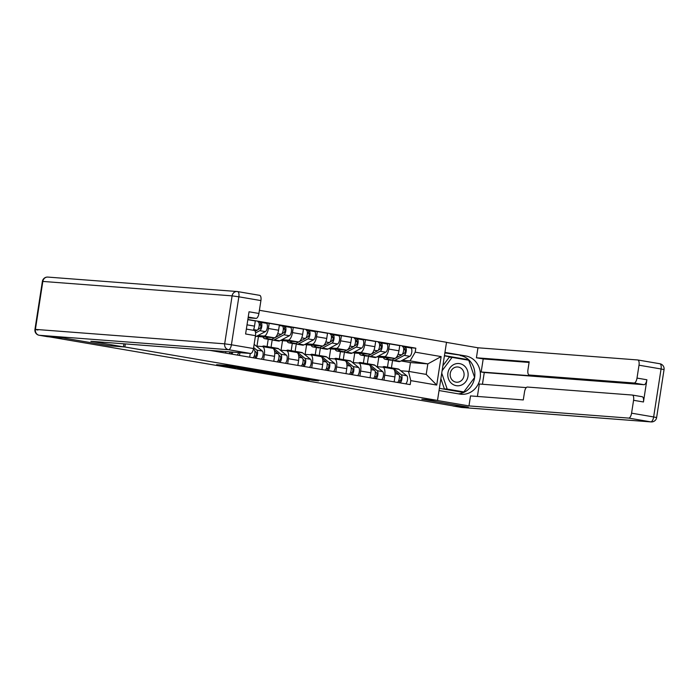 <?xml version="1.0" encoding="UTF-8"?>
<svg xmlns="http://www.w3.org/2000/svg" width="699" height="699" viewBox="0 0 699 699"><rect width="100%" height="100%" fill="white"/><g stroke="black" fill="none" stroke-linecap="round" stroke-linejoin="round"><path stroke-width="1.05" d="M248.066 368.845L229.193 365.638L216.611 364.686L235.222 367.866L229.447 366.704L241.644 368.356L237.389 367.272L248.066 368.845M312.645 380.291L318.491 380.868L299.635 377.609L284.851 376.35L305.909 379.924L309.299 380.038L288.844 376.875L297.433 377.495L312.645 380.291L312.715 379.845M49.175 336.866L63.172 337.932L109.166 345.787L124.85 346.984L437.513 400.422L421.82 399.225L467.814 407.089L453.808 406.014L49.183 336.822M271.229 372.82L250.321 369.247L237.739 368.303L258.796 371.868L271.238 372.768M273.877 373.275L294.934 376.848L280.142 375.59L271.518 374.07L275.887 374.253L261.138 372.314L273.877 373.275L282.344 374.856L270.819 373.38M437.513 400.422L446.512 342.283L259.408 310.304M215.519 350.802L215.432 351.335M225.62 353.074L225.847 351.588M239.94 352.663L239.512 355.45M249.692 357.189L250.268 353.449M253.344 330.278A7.899 3.233 -80.3 0 0 254.506 326.118L255.301 320.946L247.822 319.67M256.262 346.084L262.326 346.547A7.899 3.233 99.7 0 1 262.448 346.564A7.899 3.233 99.7 0 1 264.353 354.594L263.584 359.557M264.502 322.964L269.194 323.322L268.39 328.486A7.899 3.233 99.7 0 1 263.951 336.036L257.87 335.572M273.772 361.304L274.541 356.333A7.899 3.233 -80.3 0 0 272.627 348.303A7.899 3.233 -80.3 0 0 272.505 348.285M256.961 346.136L258.447 336.586L274.13 337.783A7.899 3.233 -80.3 0 0 278.578 330.234L279.382 325.061L269.194 323.322M280.343 350.199L286.398 350.662A7.899 3.233 99.7 0 1 286.52 350.68A7.899 3.233 99.7 0 1 288.425 358.709L287.656 363.672M272.208 339.766L270.994 347.604M288.582 327.08L293.265 327.438L292.47 332.602A7.899 3.233 99.7 0 1 288.023 340.151L281.942 339.688M267.097 346.555L268.224 339.286M297.844 365.42L298.613 360.448A7.899 3.233 -80.3 0 0 296.708 352.418A7.899 3.233 -80.3 0 0 296.586 352.401M281.042 350.251L282.518 340.701L298.211 341.898A7.899 3.233 -80.3 0 0 302.65 334.34L303.453 329.177L293.265 327.438M304.414 354.314L310.47 354.777A7.899 3.233 99.7 0 1 310.592 354.795A7.899 3.233 99.7 0 1 312.497 362.825L311.728 367.788M296.28 343.882L295.065 351.719M312.654 331.195L317.346 331.544L316.542 336.717A7.899 3.233 99.7 0 1 312.095 344.266L306.022 343.803M291.177 350.671L292.296 343.401M321.916 369.535L322.685 364.563A7.899 3.233 -80.3 0 0 320.78 356.534A7.899 3.233 -80.3 0 0 320.658 356.516M305.113 354.367L306.59 344.817L322.283 346.014A7.899 3.233 -80.3 0 0 326.73 338.456L327.525 333.292L317.346 331.544M328.486 358.43L334.541 358.893A7.899 3.233 99.7 0 1 334.672 358.91A7.899 3.233 99.7 0 1 336.577 366.94L335.808 371.903M320.36 347.997L319.146 355.835M336.726 335.302L341.418 335.66L340.614 340.832A7.899 3.233 99.7 0 1 336.175 348.382L330.094 347.919M315.249 354.786L316.376 347.517M345.988 373.642L346.756 368.679A7.899 3.233 -80.3 0 0 344.852 360.649A7.899 3.233 -80.3 0 0 344.729 360.632M329.185 358.482L330.671 348.932L346.354 350.12A7.899 3.233 -80.3 0 0 350.802 342.571L351.606 337.407L341.418 335.66M352.558 362.545L358.622 363.008A7.899 3.233 99.7 0 1 358.744 363.026A7.899 3.233 99.7 0 1 360.649 371.047L359.88 376.018M344.432 352.113L343.218 359.941M360.798 339.417L365.49 339.775L364.695 344.948A7.899 3.233 99.7 0 1 360.247 352.497L354.166 352.034M339.321 358.902L340.448 351.623M370.068 377.757L370.837 372.794A7.899 3.233 -80.3 0 0 368.932 364.764A7.899 3.233 -80.3 0 0 368.801 364.747M353.266 362.598L354.743 353.039L370.435 354.236A7.899 3.233 -80.3 0 0 374.874 346.687L375.678 341.523L365.49 339.775M376.639 366.66L382.694 367.124A7.899 3.233 99.7 0 1 382.816 367.132A7.899 3.233 99.7 0 1 384.721 375.162L383.952 380.134M368.504 356.228L367.29 364.057M384.878 343.532L389.561 343.891L388.766 349.063A7.899 3.233 99.7 0 1 384.319 356.612L378.238 356.149M363.393 363.017L364.52 355.739M394.14 381.872L394.909 376.91A7.899 3.233 -80.3 0 0 393.004 368.88A7.899 3.233 -80.3 0 0 392.882 368.862M377.338 366.713L378.814 357.154L394.507 358.351A7.899 3.233 -80.3 0 0 398.954 350.802L399.749 345.629L389.561 343.891M378.814 357.154L376.936 356.839M354.743 353.039L352.864 352.724M330.671 348.932L328.792 348.609M306.59 344.817L304.712 344.493M282.518 340.701L280.64 340.378M258.447 336.586L256.568 336.263M400.71 370.776L408.461 371.361L426.207 374.402L427.832 363.891L410.086 360.859L415.206 352.156L415.818 348.172L247.848 319.469M415.206 352.156L441.13 356.586L436.726 385.062L410.794 380.632L408.461 371.361M209.752 350.365L410.182 384.616L410.794 380.632M124.85 346.984L125.331 343.925M409.072 371.466L410.453 362.563L427.832 363.891L441.13 356.586M410.086 360.859L402.318 360.265M410.453 362.563L401.016 360.946M392.576 360.343L391.37 368.172M408.95 347.648L415.818 348.172M387.473 367.132L388.6 359.854M426.207 374.402L436.726 385.062M253.23 369.771L240.666 368.723L250.6 370.234L258.543 370.802L253.239 369.684M270.985 373.056L273.842 373.467M123.906 343.821L123.435 346.861L90.87 341.295L250.592 353.476L228.521 349.701L39.249 335.275L47.584 336.7L62.709 337.853L109.009 345.76L123.435 346.861M248.11 317.783L256.017 318.386L248.224 317.058M237.677 291.588L259.591 295.336A5.146 2.106 99.7 0 1 259.67 295.345A5.146 2.106 99.7 0 1 260.91 300.579L258.918 313.467A5.146 2.106 99.7 0 1 256.017 318.386M254.235 330.435L246.363 329.089L254.156 330.426A5.146 2.106 99.7 0 1 254.235 330.435A5.146 2.106 99.7 0 1 255.484 335.669L253.484 348.548A5.146 2.106 99.7 0 1 250.592 353.476M258.918 313.467L249.045 311.78L245.602 333.982L255.484 335.669M444.948 352.401L465.77 355.957A19.31 17.597 94.4 0 1 480.283 377.18A19.31 17.597 94.4 0 1 461.349 394.28A19.31 17.597 94.4 0 1 459.863 394.096L439.042 390.54M452.655 405.822A5.146 2.106 -80.3 0 0 453.066 406.005A5.146 2.106 -80.3 0 0 453.144 406.014L468.278 407.168L421.978 399.251L436.403 400.335L468.959 405.918L470.514 395.914L523.28 399.942L524.512 391.973A5.146 2.106 -80.3 0 1 527.413 387.045L632.245 395.04A5.146 2.106 -80.3 0 1 632.333 395.049L642.206 396.735A5.146 2.106 99.7 0 1 643.447 401.977L646.89 379.767A5.146 2.106 99.7 0 1 643.989 384.695L484.267 372.515L482.45 384.267M526.295 387.604L479.322 384.022L477.4 396.438M484.267 372.515L481.183 371.99L483.201 358.937L476.412 357.783L477.959 347.779L637.68 359.959A5.146 2.106 -80.3 0 1 637.759 359.968A5.146 2.106 -80.3 0 1 639.008 365.201L637.007 378.08L646.89 379.767M446.495 342.396L477.959 347.779M468.959 405.918L628.681 418.089A5.146 2.106 -80.3 0 0 631.581 413.17L633.574 400.291A5.146 2.106 -80.3 0 0 632.333 395.049M643.989 384.695L634.115 383.008L529.274 375.014A5.146 2.106 -80.3 0 1 529.195 375.005A5.146 2.106 -80.3 0 1 527.955 369.771L529.187 361.802L476.412 357.783M634.115 383.008A5.146 2.106 -80.3 0 0 637.007 378.08M529.274 375.014L536.063 376.176L481.183 371.99M632.412 395.066L642.128 396.726A5.146 2.106 99.7 0 1 642.206 396.735M529.091 362.44L483.201 358.937M444.87 352.916L465.77 355.957M458.378 393.843A19.31 17.597 94.4 0 0 474.839 375.337A19.31 17.597 94.4 0 0 460.204 355.538M439.383 388.338L463.323 392.427L463.708 391.921M468.548 360.203L468.382 359.714L444.45 355.625M466.364 359.828L444.415 355.817M466.277 359.557L468.382 359.714M447.928 372.943A11.158 10.17 94.4 0 0 456.255 385.673A11.158 10.17 94.4 0 0 467.989 376.368A11.158 10.17 94.4 0 0 459.662 363.637A11.158 10.17 94.4 0 0 447.928 372.943M450.261 373.423A7.637 6.964 94.4 0 0 456.543 382.213A7.637 6.964 94.4 0 0 463.996 375.765A7.637 6.964 94.4 0 0 457.705 366.975A7.637 6.964 94.4 0 0 450.261 373.423M442.109 370.723L452.078 357.39L468.741 360.23L474.621 377.504L463.839 391.929L444.363 388.871L440.886 378.648M442.886 365.708L449.265 357.172L452.078 357.39M463.839 391.929L447.177 389.081L441.742 373.109M444.363 388.871L447.177 389.081M257.879 329.596L259.914 328.521A2.062 0.848 -80.3 0 0 260.867 326.381A2.062 0.848 -80.3 0 0 260.343 324.511A2.062 0.848 -80.3 0 0 260.308 324.511L260.648 322.309A4.29 1.756 -80.3 0 1 260.718 322.318L266.275 323.261A4.29 1.756 -80.3 0 0 266.205 323.253L260.779 322.326M255.292 336.874A10.302 4.22 -80.3 0 0 255.782 336.673L265.375 331.614A4.29 1.756 -80.3 0 0 267.368 327.141A4.29 1.756 -80.3 0 0 266.275 323.261M255.572 332.907L259.827 330.671A4.29 1.756 -80.3 0 0 261.819 326.197A4.29 1.756 -80.3 0 0 260.718 322.318M259.242 324.956L260.788 325.07M259.233 324.327L260.369 324.519M255.161 331.291L257.197 330.216A4.29 1.756 -80.3 0 0 259.189 325.743A4.29 1.756 -80.3 0 0 258.088 321.863A4.29 1.756 -80.3 0 0 258.027 321.855L258.088 321.863M258.158 321.881L260.648 322.309M281.95 333.711L283.986 332.637A2.062 0.848 -80.3 0 0 284.939 330.487A2.062 0.848 -80.3 0 0 284.414 328.626A2.062 0.848 -80.3 0 0 284.379 328.626L284.72 326.424A4.29 1.756 -80.3 0 1 284.79 326.433L290.347 327.377A4.29 1.756 -80.3 0 0 290.277 327.368L284.86 326.442M271.754 339.356A10.302 4.22 -80.3 0 0 272.977 340.098A10.302 4.22 -80.3 0 0 274.305 339.845L283.899 334.786A4.29 1.756 -80.3 0 0 285.891 330.312A4.29 1.756 -80.3 0 0 284.79 326.433M272.977 340.098L278.534 341.042A10.302 4.22 -80.3 0 0 279.853 340.789L289.456 335.73A4.29 1.756 -80.3 0 0 291.448 331.256A4.29 1.756 -80.3 0 0 290.347 327.377M283.322 329.072L284.869 329.185M283.313 328.443L284.449 328.635M262.92 336.927A10.302 4.22 -80.3 0 0 264.799 338.7L270.356 339.644A10.302 4.22 -80.3 0 0 271.675 339.391L281.278 334.332A4.29 1.756 -80.3 0 0 283.27 329.858A4.29 1.756 -80.3 0 0 282.169 325.979A4.29 1.756 -80.3 0 0 282.099 325.97L279.312 325.498M264.799 338.7A10.302 4.22 -80.3 0 0 266.127 338.447L268.233 337.329M282.23 325.996L284.72 326.424M230.181 351.92A4.29 1.756 99.7 0 1 228.984 353.65M231.579 352.025A2.062 0.848 99.7 0 1 231.325 352.095L230.417 351.938M232.898 352.13A4.29 1.756 99.7 0 1 231.614 354.096M238.63 352.567A4.29 1.756 99.7 0 1 237.171 355.048M231.325 352.095L231.028 354M253.405 349.028L254.191 349.675A4.29 1.756 99.7 0 1 254.873 353.703A4.29 1.756 99.7 0 1 253.064 357.766M254.864 351.099L256.245 352.226A2.062 0.848 99.7 0 1 256.507 354.507A2.062 0.848 99.7 0 1 255.397 356.21L254.27 356.009M254.13 344.415A10.302 4.22 99.7 0 1 254.541 344.686L262.37 351.073A4.29 1.756 99.7 0 1 263.051 355.101A4.29 1.756 99.7 0 1 261.243 359.164M253.641 347.534L256.813 350.12A4.29 1.756 99.7 0 1 257.494 354.148A4.29 1.756 99.7 0 1 255.685 358.211M255.397 356.21L255.109 358.115M262.239 346.547A10.302 4.22 99.7 0 1 263.986 346.022L269.543 346.975A10.302 4.22 99.7 0 1 270.443 347.394L271.264 348.067M263.986 346.022A10.302 4.22 99.7 0 1 264.886 346.451L265.707 347.123M274.419 350.645L278.263 353.79A4.29 1.756 99.7 0 1 278.953 357.818A4.29 1.756 99.7 0 1 277.136 361.881M278.936 355.214L280.316 356.341A2.062 0.848 99.7 0 1 280.587 358.622A2.062 0.848 99.7 0 1 279.478 360.317L278.342 360.125M270.801 347.7A10.302 4.22 99.7 0 1 272.164 347.42A10.302 4.22 99.7 0 1 273.064 347.849L280.884 354.236A4.29 1.756 99.7 0 1 281.575 358.264A4.29 1.756 99.7 0 1 279.757 362.327M272.164 347.42L277.721 348.373A10.302 4.22 99.7 0 1 278.621 348.792L286.441 355.179A4.29 1.756 99.7 0 1 287.132 359.216A4.29 1.756 99.7 0 1 285.314 363.279M279.478 360.317L279.181 362.231M306.031 337.827L308.058 336.752A2.062 0.848 -80.3 0 0 309.019 334.603A2.062 0.848 -80.3 0 0 308.486 332.741A2.062 0.848 -80.3 0 0 308.46 332.741L308.801 330.54A4.29 1.756 -80.3 0 1 308.862 330.54L314.419 331.492A4.29 1.756 -80.3 0 0 314.358 331.483L308.932 330.557M295.826 343.471A10.302 4.22 -80.3 0 0 297.049 344.214A10.302 4.22 -80.3 0 0 298.377 343.952L307.971 338.893A4.29 1.756 -80.3 0 0 309.963 334.428A4.29 1.756 -80.3 0 0 308.862 330.54M297.049 344.214L302.606 345.157A10.302 4.22 -80.3 0 0 303.934 344.904L313.528 339.845A4.29 1.756 -80.3 0 0 315.52 335.371A4.29 1.756 -80.3 0 0 314.419 331.492M307.394 333.187L308.941 333.301M307.385 332.558L308.521 332.75M287.001 341.042A10.302 4.22 -80.3 0 0 288.87 342.816L294.428 343.759A10.302 4.22 -80.3 0 0 295.756 343.506L305.349 338.447A4.29 1.756 -80.3 0 0 307.342 333.973A4.29 1.756 -80.3 0 0 306.241 330.094A4.29 1.756 -80.3 0 0 306.171 330.085L306.241 330.094M288.87 342.816A10.302 4.22 -80.3 0 0 290.199 342.554L292.304 341.444M306.311 330.111L308.801 330.54M286.319 350.653A10.302 4.22 99.7 0 1 288.067 350.138L293.615 351.09A10.302 4.22 99.7 0 1 294.515 351.51L295.336 352.182M288.067 350.138A10.302 4.22 99.7 0 1 288.958 350.566L289.779 351.239M298.49 354.76L302.335 357.897A4.29 1.756 99.7 0 1 303.025 361.933A4.29 1.756 99.7 0 1 301.208 365.988M303.008 359.33L304.388 360.457A2.062 0.848 99.7 0 1 304.659 362.737A2.062 0.848 99.7 0 1 303.549 364.432L302.414 364.24M294.882 351.815A10.302 4.22 99.7 0 1 296.245 351.536A10.302 4.22 99.7 0 1 297.136 351.964L304.965 358.351A4.29 1.756 99.7 0 1 305.646 362.379A4.29 1.756 99.7 0 1 303.838 366.442M296.245 351.536L301.793 352.488A10.302 4.22 99.7 0 1 302.693 352.908L310.513 359.295A4.29 1.756 99.7 0 1 311.204 363.331A4.29 1.756 99.7 0 1 309.386 367.386M303.549 364.432L303.252 366.337M330.103 341.942L332.139 340.867A2.062 0.848 -80.3 0 0 333.091 338.718A2.062 0.848 -80.3 0 0 332.567 336.857A2.062 0.848 -80.3 0 0 332.532 336.857L332.873 334.646A4.29 1.756 -80.3 0 1 332.942 334.655L338.491 335.607A4.29 1.756 -80.3 0 0 338.43 335.599L333.004 334.672M319.897 347.586A10.302 4.22 -80.3 0 0 321.121 348.32A10.302 4.22 -80.3 0 0 322.449 348.067L332.042 343.008A4.29 1.756 -80.3 0 0 334.035 338.534A4.29 1.756 -80.3 0 0 332.942 334.655M321.121 348.32L326.678 349.273A10.302 4.22 -80.3 0 0 328.006 349.019L337.6 343.96A4.29 1.756 -80.3 0 0 339.592 339.487A4.29 1.756 -80.3 0 0 338.491 335.607M331.466 337.302L333.012 337.416M331.457 336.673L332.593 336.866M311.072 345.157A10.302 4.22 -80.3 0 0 312.942 346.922L318.499 347.875A10.302 4.22 -80.3 0 0 319.827 347.621L329.421 342.562A4.29 1.756 -80.3 0 0 331.413 338.089A4.29 1.756 -80.3 0 0 330.312 334.209A4.29 1.756 -80.3 0 0 330.251 334.201L330.312 334.209M312.942 346.922A10.302 4.22 -80.3 0 0 314.27 346.669L316.385 345.559M330.382 334.227L332.873 334.646M310.391 354.769A10.302 4.22 99.7 0 1 312.138 354.253L317.696 355.206A10.302 4.22 99.7 0 1 318.587 355.625L319.408 356.298M312.138 354.253A10.302 4.22 99.7 0 1 313.03 354.681L313.86 355.354M322.562 358.875L326.416 362.012A4.29 1.756 99.7 0 1 327.097 366.04A4.29 1.756 99.7 0 1 325.288 370.103M327.088 363.445L328.469 364.572A2.062 0.848 99.7 0 1 328.731 366.853A2.062 0.848 99.7 0 1 327.621 368.548L326.485 368.356M318.954 355.922A10.302 4.22 99.7 0 1 320.317 355.651A10.302 4.22 99.7 0 1 321.208 356.079L329.037 362.466A4.29 1.756 99.7 0 1 329.718 366.494A4.29 1.756 99.7 0 1 327.91 370.557M320.317 355.651L325.874 356.604A10.302 4.22 99.7 0 1 326.765 357.023L334.594 363.41A4.29 1.756 99.7 0 1 335.275 367.438A4.29 1.756 99.7 0 1 333.467 371.501M327.621 368.548L327.333 370.453M354.175 346.057L356.21 344.983A2.062 0.848 -80.3 0 0 357.163 342.833A2.062 0.848 -80.3 0 0 356.639 340.972A2.062 0.848 -80.3 0 0 356.604 340.972L356.944 338.762A4.29 1.756 -80.3 0 1 357.014 338.77L362.571 339.723A4.29 1.756 -80.3 0 0 362.501 339.714L357.075 338.788M343.978 351.693A10.302 4.22 -80.3 0 0 345.201 352.436A10.302 4.22 -80.3 0 0 346.529 352.182L356.123 347.123A4.29 1.756 -80.3 0 0 358.115 342.65A4.29 1.756 -80.3 0 0 357.014 338.77M345.201 352.436L350.758 353.388A10.302 4.22 -80.3 0 0 352.078 353.135L361.68 348.076A4.29 1.756 -80.3 0 0 363.672 343.602A4.29 1.756 -80.3 0 0 362.571 339.723M355.546 341.409L357.093 341.531M355.538 340.789L356.673 340.981M335.144 349.273A10.302 4.22 -80.3 0 0 337.023 351.038L342.571 351.99A10.302 4.22 -80.3 0 0 343.899 351.737L353.502 346.678A4.29 1.756 -80.3 0 0 355.494 342.204A4.29 1.756 -80.3 0 0 354.393 338.325A4.29 1.756 -80.3 0 0 354.323 338.316L354.393 338.325M337.023 351.038A10.302 4.22 -80.3 0 0 338.342 350.784L340.457 349.675M354.454 338.342L356.944 338.762M334.463 358.884A10.302 4.22 99.7 0 1 336.21 358.369L341.767 359.321A10.302 4.22 99.7 0 1 342.659 359.74L343.489 360.413M336.21 358.369A10.302 4.22 99.7 0 1 337.11 358.797L337.932 359.461M346.643 362.991L350.487 366.127A4.29 1.756 99.7 0 1 351.169 370.155A4.29 1.756 99.7 0 1 349.36 374.218M351.16 367.56L352.541 368.688A2.062 0.848 99.7 0 1 352.812 370.968A2.062 0.848 99.7 0 1 351.702 372.663L350.566 372.471M343.026 360.037A10.302 4.22 99.7 0 1 344.389 359.767A10.302 4.22 99.7 0 1 345.289 360.186L353.109 366.582A4.29 1.756 99.7 0 1 353.799 370.61A4.29 1.756 99.7 0 1 351.981 374.673M344.389 359.767L349.946 360.719A10.302 4.22 99.7 0 1 350.846 361.138L358.666 367.525A4.29 1.756 99.7 0 1 359.356 371.553A4.29 1.756 99.7 0 1 357.538 375.616M351.702 372.663L351.405 374.568M378.255 350.164L380.282 349.098A2.062 0.848 -80.3 0 0 381.243 346.949A2.062 0.848 -80.3 0 0 380.71 345.088A2.062 0.848 -80.3 0 0 380.684 345.079L381.025 342.877A4.29 1.756 -80.3 0 1 381.086 342.886L386.643 343.838A4.29 1.756 -80.3 0 0 386.573 343.829L381.156 342.903M368.05 355.808A10.302 4.22 -80.3 0 0 369.273 356.551A10.302 4.22 -80.3 0 0 370.601 356.298L380.195 351.239A4.29 1.756 -80.3 0 0 382.187 346.765A4.29 1.756 -80.3 0 0 381.086 342.886M369.273 356.551L374.83 357.504A10.302 4.22 -80.3 0 0 376.158 357.25L385.752 352.191A4.29 1.756 -80.3 0 0 387.744 347.718A4.29 1.756 -80.3 0 0 386.643 343.838M379.618 345.524L381.165 345.647M379.609 344.895L380.745 345.096M359.216 353.379A10.302 4.22 -80.3 0 0 361.095 355.153L366.652 356.106A10.302 4.22 -80.3 0 0 367.98 355.852L377.574 350.793A4.29 1.756 -80.3 0 0 379.566 346.32A4.29 1.756 -80.3 0 0 378.465 342.44A4.29 1.756 -80.3 0 0 378.395 342.431L378.465 342.44M361.095 355.153A10.302 4.22 -80.3 0 0 362.423 354.9L364.529 353.79M378.535 342.458L381.025 342.877M358.543 362.999A10.302 4.22 99.7 0 1 360.282 362.484L365.839 363.436A10.302 4.22 99.7 0 1 366.739 363.856L367.56 364.529M360.282 362.484A10.302 4.22 99.7 0 1 361.182 362.903L362.003 363.576M370.715 367.106L374.559 370.243A4.29 1.756 99.7 0 1 375.249 374.271A4.29 1.756 99.7 0 1 373.432 378.334M375.232 371.676L376.612 372.803A2.062 0.848 99.7 0 1 376.883 375.075A2.062 0.848 99.7 0 1 375.774 376.778L374.638 376.586M367.106 364.153A10.302 4.22 99.7 0 1 368.469 363.882A10.302 4.22 99.7 0 1 369.36 364.301L377.18 370.688A4.29 1.756 99.7 0 1 377.871 374.725A4.29 1.756 99.7 0 1 376.062 378.788M368.469 363.882L374.017 364.834A10.302 4.22 99.7 0 1 374.917 365.254L382.737 371.641A4.29 1.756 99.7 0 1 383.428 375.669A4.29 1.756 99.7 0 1 381.61 379.732M375.774 376.778L375.477 378.683M402.327 354.279L404.354 353.213A2.062 0.848 -80.3 0 0 405.315 351.064A2.062 0.848 -80.3 0 0 404.791 349.203A2.062 0.848 -80.3 0 0 404.756 349.194L405.097 346.992A4.29 1.756 -80.3 0 1 405.167 347.001L410.715 347.953A4.29 1.756 -80.3 0 0 410.654 347.945L405.228 347.019M392.122 359.924A10.302 4.22 -80.3 0 0 393.345 360.667A10.302 4.22 -80.3 0 0 394.673 360.413L404.267 355.354A4.29 1.756 -80.3 0 0 406.259 350.881A4.29 1.756 -80.3 0 0 405.167 347.001M393.345 360.667L398.902 361.619A10.302 4.22 -80.3 0 0 400.23 361.366L409.824 356.307A4.29 1.756 -80.3 0 0 411.816 351.833A4.29 1.756 -80.3 0 0 410.715 347.953M403.69 349.64L405.237 349.762M403.681 349.011L404.817 349.212M383.297 357.495A10.302 4.22 -80.3 0 0 385.166 359.269L390.724 360.221A10.302 4.22 -80.3 0 0 392.052 359.968L401.645 354.909A4.29 1.756 -80.3 0 0 403.638 350.435A4.29 1.756 -80.3 0 0 402.537 346.555A4.29 1.756 -80.3 0 0 402.475 346.547L402.537 346.555M385.166 359.269A10.302 4.22 -80.3 0 0 386.495 359.015L388.609 357.905M402.607 346.564L405.097 346.992M382.615 367.115A10.302 4.22 99.7 0 1 384.363 366.599L389.92 367.552A10.302 4.22 99.7 0 1 390.811 367.971L391.632 368.644M384.363 366.599A10.302 4.22 99.7 0 1 385.254 367.019L386.075 367.691M394.786 371.221L398.631 374.358A4.29 1.756 99.7 0 1 399.321 378.386A4.29 1.756 99.7 0 1 397.513 382.449M399.304 375.791L400.693 376.918A2.062 0.848 99.7 0 1 400.955 379.19A2.062 0.848 99.7 0 1 399.845 380.894L398.71 380.702M391.178 368.268A10.302 4.22 99.7 0 1 392.541 367.997A10.302 4.22 99.7 0 1 393.432 368.417L401.261 374.804A4.29 1.756 99.7 0 1 401.942 378.832A4.29 1.756 99.7 0 1 400.134 382.895M392.541 367.997L398.098 368.95A10.302 4.22 99.7 0 1 398.989 369.369L406.818 375.756A4.29 1.756 99.7 0 1 407.5 379.784A4.29 1.756 99.7 0 1 405.691 383.847M399.845 380.894L399.557 382.799M374.874 346.687L364.695 344.948M350.802 342.571L340.614 340.832M326.73 338.456L316.542 336.717M302.65 334.34L292.47 332.602M278.578 330.234L268.39 328.486M254.506 326.118L247.018 324.834M398.954 350.802L388.766 349.063M394.507 358.351L384.319 356.612M370.435 354.236L360.247 352.497M370.837 372.794L360.649 371.047M346.354 350.12L336.175 348.382M346.756 368.679L336.577 366.94M322.283 346.014L312.095 344.266M322.685 364.563L312.497 362.825M298.211 341.898L288.023 340.151M298.613 360.448L288.425 358.709M274.13 337.783L263.951 336.036M274.541 356.333L264.353 354.594M394.909 376.91L384.721 375.162M231.098 365.9L230.958 366.783M230.076 365.743L229.927 366.704M258.979 370.662L258.796 371.868M256.725 370.706L256.594 371.562M282.536 374.69L282.352 375.896M280.282 374.725L280.142 375.59M305.979 379.47L305.909 379.924M303.777 379.094L303.698 379.609M260.91 300.579L238.848 296.813A5.146 2.106 -80.3 0 0 237.599 291.57A5.146 5.146 0 0 0 237.127 291.518A5.146 4.692 -85.6 0 0 232.103 295.86L42.831 281.426L35.404 329.395L224.676 343.829L232.103 295.86L238.848 296.813L231.421 344.782L253.484 348.548M259.67 295.345L237.599 291.57A5.146 2.106 -80.3 0 0 237.52 291.562A5.146 4.692 -85.6 0 0 237.127 291.518L47.855 277.084A5.146 5.146 0 0 0 42.377 281.435L34.95 329.404L35.404 329.395A5.146 4.692 -85.6 0 0 39.249 335.275A5.146 2.106 -80.3 0 1 39.17 335.267A5.146 2.106 -80.3 0 1 39.057 335.232M231.421 344.782L224.676 343.829A5.146 4.692 -85.6 0 0 228.521 349.701A5.146 2.106 -80.3 0 0 231.421 344.782M42.377 281.435L42.831 281.426A5.146 4.692 -85.6 0 1 47.855 277.084M37.929 330.024L34.95 329.404A5.146 5.146 0 0 0 39.17 335.267L47.506 336.691M643.447 401.977L633.574 400.291M631.581 413.17L653.644 416.945L661.071 368.976L639.008 365.201M453.144 406.014L461.48 407.438L650.752 421.864L628.681 418.089M637.837 359.985L659.751 363.725A5.146 2.106 99.7 0 1 659.83 363.733A5.146 2.106 99.7 0 1 661.071 368.976L664.05 369.596A5.146 5.146 0 0 0 659.83 363.733L637.759 359.968M653.644 416.945A5.146 2.106 99.7 0 1 650.752 421.864A5.146 4.692 -85.6 0 0 651.145 421.916A5.146 5.146 0 0 0 656.623 417.565L653.644 416.945M651.145 421.916L461.873 407.482A5.146 4.692 -85.6 0 1 461.48 407.438A5.146 2.106 99.7 0 1 461.401 407.43A5.146 2.106 99.7 0 1 461.323 407.412M255.336 336.603L255.782 336.673M259.827 330.671L265.375 331.614M253.615 329.605L257.197 330.216M274.305 339.845L279.853 340.789M283.899 334.786L289.456 335.73M266.127 338.447L271.675 339.391M277.686 333.72L281.278 334.332M254.191 349.675L253.3 349.517M254.541 344.686L254.095 344.607M262.37 351.073L256.813 350.12M270.443 347.394L264.886 346.451M278.263 353.79L274.751 353.187M278.621 348.792L273.064 347.849M286.441 355.179L280.884 354.236M298.377 343.952L303.934 344.904M307.971 338.893L313.528 339.845M290.199 342.554L295.756 343.506M301.758 337.835L305.349 338.447M294.515 351.51L288.958 350.566M302.335 357.897L298.822 357.303M302.693 352.908L297.136 351.964M310.513 359.295L304.965 358.351M322.449 348.067L328.006 349.019M332.042 343.008L337.6 343.96M314.27 346.669L319.827 347.621M325.839 341.951L329.421 342.562M318.587 355.625L313.03 354.681M326.416 362.012L322.894 361.418M326.765 357.023L321.208 356.079M334.594 363.41L329.037 362.466M346.529 352.182L352.078 353.135M356.123 347.123L361.68 348.076M338.342 350.784L343.899 351.737M349.911 346.066L353.502 346.678M342.659 359.74L337.11 358.797M350.487 366.127L346.975 365.525M350.846 361.138L345.289 360.186M358.666 367.525L353.109 366.582M370.601 356.298L376.158 357.25M380.195 351.239L385.752 352.191M362.423 354.9L367.98 355.852M373.982 350.182L377.574 350.793M366.739 363.856L361.182 362.903M374.559 370.243L371.047 369.64M374.917 365.254L369.36 364.301M382.737 371.641L377.18 370.688M394.673 360.413L400.23 361.366M404.267 355.354L409.824 356.307M386.495 359.015L392.052 359.968M398.054 354.297L401.645 354.909M390.811 367.971L385.254 367.019M398.631 374.358L395.118 373.755M398.989 369.369L393.432 368.417M406.818 375.756L401.261 374.804M393.004 368.88L382.816 367.132M272.627 348.303L262.448 346.564M296.708 352.418L286.52 350.68M320.78 356.534L310.592 354.795M344.852 360.649L334.672 358.91M368.932 364.764L358.744 363.026M235.939 366.722L235.869 367.193M229.604 365.682L229.447 366.704M656.623 417.565L664.05 369.596M461.873 407.482A5.146 5.146 0 0 1 461.401 407.43L453.066 406.005M529.195 375.005L535.984 376.167M279.312 325.489L282.169 325.979"/></g></svg>
